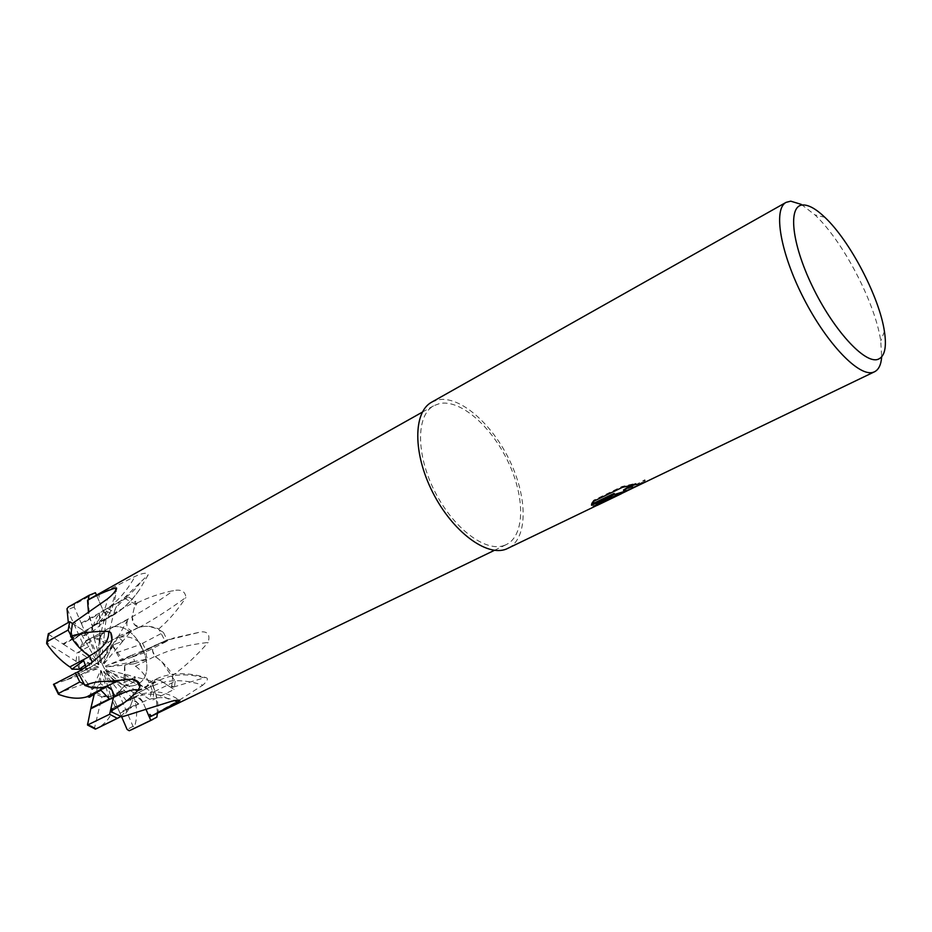 <?xml version="1.0" encoding="UTF-8"?>
<svg xmlns="http://www.w3.org/2000/svg" width="932" height="932" viewBox="0 0 932 932"><rect width="100%" height="100%" fill="white"/><g stroke="black" fill="none" stroke-linecap="round" stroke-linejoin="round"><path stroke-width="0.7" stroke-dasharray="4.66 3.5" d="M504.503 545.348C485.782 552.758 453.325 528.421 434.708 491.339C415.87 454.35 416.126 415.078 433.799 405.711L439.601 403.544C460.373 399.176 491.432 426.32 508.185 461.899C525.17 497.385 525.019 535.551 506.297 544.591L504.503 545.348M90.148 598.693L96.835 595.874L103.336 610.868C105.77 615.376 108.671 617.054 112.05 615.912L113.378 614.654C115.219 607.175 118.783 601.653 124.096 598.099L135.117 604.053L132.169 616.809C131.925 622.378 134.243 625.931 139.101 627.469C145.217 625.489 151.765 626.001 158.755 628.984L165.465 641.659L154.7 645.422C151.625 648.148 151.811 651.899 155.271 656.676C169.426 649.604 187.041 644.862 208.127 642.451C210.294 635.03 208.011 631.488 201.277 631.838L173.562 638.024L165.465 641.659M135.501 685.078C129.583 687.117 123.245 685.964 116.488 681.618C123.245 685.964 129.583 687.117 135.501 685.078L137.062 684.403L135.501 685.078M115.708 681.082C97.254 668.943 92.594 635.752 107.996 628.739L110.582 627.644C135.524 618.102 161.492 673.626 137.062 684.403C161.492 673.626 135.524 618.102 110.582 627.644L107.996 628.739C92.594 635.752 97.254 668.943 115.708 681.082M80.222 647.717L90.218 641.612L88.493 646.726L78.696 651.969L98.734 664.796L98.955 663.91L80.222 647.717L87.48 639.841L90.101 638.711L100.458 662.734L101.192 662.477L94.027 637.966L101.157 638.804L108.345 642.183L103.277 663.234L104.104 663.759L112.364 645.259L122.803 641.146L118.073 636.975L103.277 663.234M79.302 669.188L78.696 651.969M98.687 667.219L88.493 662.769L85.453 664.889L88.493 662.769L91.045 669.293L81.177 674.453L99.13 668.232L98.687 667.219L83.193 668.792M94.283 694.072L97.744 691.847L96.206 692.639L101.413 671.005L100.574 670.469L92.058 689.552L81.177 674.453M89.449 697.229L92.012 689.587L100.644 683.704L106.12 687.583L101.064 690.158L106.12 687.583L101.413 671.005M110.733 696.507L119.296 691.742L124.539 690.6L114.624 695.598L104.233 671.494L103.499 671.751L110.733 696.507L103.545 695.901L96.206 692.639M112.364 645.259L122.884 659.984L105.549 665.996L105.98 666.997L124.725 665.098L125.54 681.968L105.945 669.409L105.724 670.306L124.142 686.22L116.22 694.899L114.624 695.598M431.691 402.158L437.912 399.84C459.837 395.331 492.48 423.978 510.06 461.375C527.908 498.69 527.757 538.847 508.01 548.354M621.225 492.842L644.874 479.77L641.857 482.601L623.799 490.954M641.857 482.601L642.23 483.393L645.247 480.586L625.908 491.35M629.729 489.708L642.23 483.393M630.871 485.316L635.775 483.324L621.97 486.516L593.684 500.228L594.068 501.055M621.97 486.516L622.366 487.366M635.775 483.324L636.16 484.139M613.873 493.529L592.915 505.901L596.736 504.655L614.304 493.086L615.528 495.591L614.689 493.89L604.891 500.717M614.304 493.086L614.689 493.89M644.874 479.77L645.247 480.586M593.684 500.228L591.587 503.152L591.191 504.492L591.878 504.154M591.191 504.492L591.564 505.295M592.915 505.901L593.276 506.682M801.287 204.388L814.952 214.908C842.982 241.062 875.311 302.982 880.74 340.926L881.672 356.909M155.271 656.676C162.156 661.219 168.005 667.44 172.828 675.316C184.769 666.718 196.535 655.755 208.127 642.451M166.816 640.983L165.325 641.507M173.795 686.802L171.22 686.115L172.956 687.199L171.581 687.863L159.687 680.139L155.073 679.544L152.883 685.987C167.073 679.242 183.72 678.962 202.827 685.16C207.848 680.616 208.698 678.065 205.401 677.482L172.956 687.199M152.883 685.987C156.634 694.643 158.417 703.264 158.23 711.873L179.165 700.258M179.282 700.2L202.827 685.16M173.795 686.779L171.22 686.115M172.828 675.316L171.581 687.863M158.23 711.873L151.508 716.23M145.928 709.194L142.806 701.994C140.534 697.684 137.761 696.029 134.476 697.043L132.81 698.616C131.039 706.538 127.416 712.631 121.906 716.906M77.752 671.937L89.845 667.72L92.28 662.209L89.833 667.743L77.764 671.972M72.428 623.461L85.208 631.756L90.474 632.35L92.606 626.106L88.528 613.209M132.81 698.616C146.883 691.882 159.873 692.744 171.779 701.202M151.613 716.079L149.772 714.355M118.189 680.942L124.643 678.892L132.158 679.195M112.527 710.149L112.096 708.6M80.734 670.656L79.115 671.203M75.574 623.904L74.63 622.227L75.574 623.904L73.791 622.692M92.606 626.106C105.421 618.836 113.075 607.047 115.556 590.713M113.378 614.654C123.001 609.295 131.796 600.814 139.8 589.245L148.258 574.695C147.128 572.318 142.736 572.9 135.07 576.419L99.037 594.651L99.072 597.284L98.186 595.117L96.835 595.874M124.096 598.099L148.258 574.695M99.072 597.284L99.013 594.651L98.186 595.117M139.101 627.469C153.069 619.931 168.669 609.936 185.899 597.494C185.351 591.401 181.216 589.094 173.515 590.585C160.071 593.404 148.002 597.517 137.319 602.899L136.014 605.159L136.468 603.33L135.117 604.053M158.755 628.984C168.878 620.223 177.919 609.738 185.899 597.494M136.014 605.159L137.295 602.876L136.468 603.33M94.027 637.966L104.535 632.816L93.969 637.989L106.586 643.127L118.073 636.975L108.345 642.183M104.104 663.759L122.803 641.146L112.306 645.282L121.113 660.904L132.659 654.881L105.549 665.996M101.192 662.477L104.535 632.816L99.841 633.457L100.458 662.734M48.254 634.051L63.539 644.35L81.492 634.354L84.241 635.741L86.105 631.104L73.337 639.748L80.175 647.752L82.505 643.092L99.841 633.457L90.101 638.711M81.492 634.354L98.734 664.796M98.955 663.91L86.105 631.104M53.508 684.414L67.232 679.614L85.476 670.026L99.13 668.232M100.574 670.469L100.679 689.983M121.638 716.813L119.704 712.421L138.274 703.52L104.233 671.494M103.499 671.751L126.717 701.132L113.075 708.227L134.476 697.054L137.225 696.763L142.817 701.994L149.4 717.151M105.724 670.306L133.241 682.387L135.385 676.947L105.945 669.409M105.98 666.997L134.592 661.522L124.667 665.11L123.758 682.865L135.385 676.947L125.54 681.968M124.142 686.22L133.241 682.387L124.096 686.243L118.515 692.826L114.426 695.796L124.539 690.6L119.296 691.742L110.687 696.53L101.891 696.845L94.598 727.741L95.588 729.08M124.725 665.098L134.592 661.522L132.659 654.881L122.884 659.984M118.515 692.826L133.043 726.378L135.373 727.543L156.844 717.197M95.448 592.717L74.688 604.402L74.199 607.012L81.527 623.869L99.421 613.745C99.98 618.615 101.949 620.561 105.304 619.582L92.746 626.444L93.619 625.046C95.786 617.776 99.095 612.883 103.557 610.39L128.488 597.086L124.737 598.717L115.824 607.722L113.156 614.945L112.015 615.912L108.939 616.215L103.324 610.868L96.497 595.129M154.992 681.968L148.899 682.632L145.986 687.979L133.346 692.592L132.973 695.4L152.813 685.498L153.955 680.407L155.061 679.544L159.698 680.127L174.098 689.459L152.86 699.897L150.029 699.594L136.515 691.031L154.992 681.968L135.385 676.947L134.581 679.614M134.394 680.092L133.241 682.387L145.986 687.979M150.565 647.554L132.659 654.881L134.592 661.522L147.722 659.006L134.091 663.794L135.303 666.38L154.957 656.303L152.522 650.618L154.7 645.398L167.62 640.89L144.076 652.854L132.321 657.013L150.471 647.6C145.811 650.501 144.891 654.299 147.722 659.006M127.894 619.559L118.073 636.975L122.803 641.146L131.4 630.754L117.316 636.742L119.226 637.791L138.915 627.05L134.115 624.289L132.158 616.798L135.722 601.361L114.997 612.685L113.308 615.004L110.011 628.762L127.894 619.559C125.762 624.953 126.927 628.692 131.4 630.754M99.421 613.745L99.841 633.457L104.535 632.816L106.085 619.046M135.303 666.38L154.945 656.303M135.746 666.357C143.749 672.287 149.295 680.535 152.382 691.101L154.025 691.8L175.204 681.304L161.912 661.86L155.341 656.303M138.262 703.52C134.558 700.538 130.993 699.524 127.591 700.48L126.717 701.132M113.075 708.227L133.031 698.289M113.25 708.716C110.593 717.605 105.025 724.234 96.544 728.614M120.857 716.533L130.387 706.037L133.16 698.814M85.476 670.026L85.977 666.951M70.669 635.111L82.307 650.513M93.619 625.046L113.04 614.444M93.678 625.593L113.156 614.945M138.728 627.399L119.226 637.791M119.471 637.406C126.95 635.647 133.952 637.593 140.487 643.243L142.549 643.313L163.415 632.397C157.415 628.506 151.438 626.467 145.462 626.292L138.915 627.05M73.337 639.748L73.104 637.29L92.676 626.584L91.371 631.663L90.451 632.362L85.208 631.768L72.428 623.485M73.104 637.29L92.676 626.584M72.778 636.882L68.304 622.494M88.319 599.812L89.472 617.229L92.303 626.222M111.724 689.762L113.529 697.346L110.314 711.291M87.212 696.612L106.691 686.383M84.183 684.298L99.468 687.828M132.973 695.4L152.813 685.498M133.393 695.726C137.307 706.235 137.68 716.626 134.499 726.902M157.415 713.364L156.028 694.771L153.174 685.859M134.091 663.794L124.667 665.11M124.422 674.558L151.17 691.707L152.382 691.101M115.067 706.724L110.687 696.53M109.347 698.953L106.12 687.583L100.644 683.704L92.012 689.587L84.171 683.808L79.383 675.385L91.045 669.293L88.493 662.769L83.647 660.648M79.255 669.223L76.098 661.347L47.474 643.197L46.635 643.534M112.306 645.282L117.316 636.742M116.477 652.738L140.033 644.664L140.487 643.243M99.258 639.702L106.271 610.938L105.829 609.4M128.488 597.086L135.722 601.361M63.539 644.35L76.925 652.924L88.493 646.726L90.218 641.612L80.175 647.752M76.098 661.347L76.925 652.924M82.505 643.092L67.011 608.701M101.891 696.845L94.412 693.548M84.171 683.808L58.425 692.989L58.425 694.27M175.204 681.304L174.098 689.459M136.515 691.031L123.758 682.865M133.346 692.592L124.096 686.243M92.338 626.619L93.969 637.989M109.883 629.461L106.586 643.127M163.415 632.397L167.62 640.89M81.527 623.869L88.33 639.667M67.279 679.591L79.383 675.385M119.704 712.421L112.83 696.495M132.321 657.013L121.113 660.904M132.857 656.78L165.803 640.517L201.277 631.838M159.687 680.139C172.14 674.139 186.726 673.3 203.456 677.599M120.077 713.201L142.817 701.994C153.815 696.705 164.358 696.227 174.459 700.561M66.696 679.847L89.297 667.976C101.46 661.475 107.832 654.311 108.415 646.47M62.852 643.965L85.208 631.768C97.278 624.941 104.722 613.978 107.529 598.868M81.154 623.089L103.324 610.868C115.44 603.971 126.018 592.484 135.07 576.419M110.011 628.762L132.158 616.798C144.413 610.134 158.195 601.385 173.515 590.585M133.043 726.378L127.113 729.476M135.373 727.543L131.389 729.803M74.676 604.402L68.339 606.988M74.187 607.023L68.013 609.551M137.155 691.393L159.698 680.127M107.774 608.503L114.997 612.685M106.271 610.938L113.308 615.004M47.474 643.197L49.023 635.146M94.598 727.741L87.165 723.838M154.025 691.8L152.86 699.897M151.17 691.707L150.029 699.594M142.549 643.313L146.697 651.713M58.425 692.989L54.126 684.239M140.033 644.664L144.076 652.854M422.336 412.154L433.799 405.711M87.48 639.841L85.709 640.785M596.736 504.655L598.099 503.991M623.729 491.642L629.368 488.916M591.96 503.967L591.587 503.152M150.471 647.6L165.803 640.517L173.562 638.024M148.899 682.632L155.061 679.544C160.327 677.319 160.595 676.62 170.37 674.628C181.554 672.846 193.239 673.801 205.401 677.482M134.476 697.043C144.355 691.299 160.852 691.905 158.883 692.243C157.368 691.707 170.952 693.664 179.026 700.153M124.643 678.892L132.286 679.207M85.523 670.003L98.839 662.104C108.496 653.367 112.877 645.876 111.956 639.632M84.241 635.741L90.451 632.362C93.084 631.675 97.848 627.69 104.78 620.397C111.339 612.359 115.253 601.944 116.488 589.129M125.913 597.016C124.97 598.146 134.662 591.214 140.091 582.803M112.05 615.912C122.488 609.994 131.738 601.105 139.8 589.245M824.855 217.319L814.952 214.908M884.421 331.431L880.74 340.926M116.22 694.899L114.426 695.796M494.461 550.311L506.297 544.591M132.402 656.978L143.458 651.235M134.476 697.054L127.591 700.48M114.822 706.84L116.919 705.804M67.232 679.614L73.337 676.411M103.557 610.39L124.737 598.717M92.746 626.444L98.035 623.555M105.304 619.582L112.015 615.912"/><path stroke-width="1.4" d="M88.528 613.209L87.538 600.324L90.148 598.693L422.336 412.154M87.538 600.324C97.254 594.896 106.691 590.76 115.871 587.882L116.57 588.022C115.859 590.958 112.854 594.569 107.529 598.868L72.428 623.461L70.611 636.311C82.133 632.677 94.784 631.034 108.59 631.383L110.687 632.525C113.017 637.709 112.259 642.358 108.415 646.47C99.654 656.582 90.171 664.667 79.954 670.725L77.752 671.937L84.905 685.463C91.604 682.55 99.211 681.187 107.739 681.362L132.158 679.195C137.889 680.383 140.452 682.958 139.858 686.942L138.181 690.041C131.214 697.975 122.663 704.674 112.516 710.137L110.291 711.267L113.518 697.346C113.821 691.416 111.409 687.746 106.283 686.336C99.771 688.69 92.641 688.41 84.905 685.463M179.026 700.153L179.829 700.759C179.911 699.781 177.22 699.92 171.779 701.202L121.906 716.906L110.291 711.267M179.829 700.759L149.376 717.162L145.928 709.194M494.461 550.311L149.376 717.162M116.488 681.618L115.708 681.082L116.488 681.618M83.193 668.792L79.302 669.188L85.453 664.889L79.255 669.223L71.939 669.188L70.005 666.834L89.763 656.326L92.28 662.209L89.425 655.942C82.039 651.188 75.76 644.653 70.611 636.311M101.064 690.158L97.744 691.847L101.064 690.158M877.804 359.403C864.512 363.981 833.08 329.578 812.25 286.077C791.221 242.6 787.738 204.76 803.174 204.958C808.999 204.958 816.222 209.071 824.855 217.319C850.054 240.945 879.447 297.25 884.421 331.431C886.868 347.566 884.654 356.898 877.804 359.403M881.672 356.909C881.089 364.692 878.725 369.643 874.554 371.763L873.272 372.264C859.199 377.262 826.882 343.826 803.675 298.357C780.305 252.945 772.943 209.036 786.119 202.361L790.697 201.161L801.287 204.388M599.101 504.375L506.227 549.111C486.586 556.998 452.37 531.461 432.728 492.387C412.841 453.418 413.109 412.026 431.691 402.158L786.119 202.361M615.353 495.172L615.854 496.278L595.152 506.251L593.276 506.682L614.246 494.333L591.564 505.295L594.068 501.055L622.366 487.366L636.16 484.139C629.566 486.667 625.477 488.892 623.892 490.815C623.17 491.933 624.079 492.026 626.607 491.094L619.069 494.729L615.353 495.172L614.98 494.368L623.729 491.642M597.097 505.435L615.889 496.383L614.98 494.368M625.908 491.35L624.789 491.968M624.335 492.224L619.069 494.729M626.607 491.094L874.554 371.763M619.361 494.612L626.945 490.966M623.799 490.954L623.52 490.011L630.871 485.316M591.878 504.154L613.873 493.529L614.246 494.333M604.891 500.717L599.427 504.189M151.59 716.091L149.772 714.355L150.751 716.498M112.516 710.137L112.096 708.6L111.665 710.58M106.283 686.336L118.189 680.942M89.425 655.942C103.126 648.521 109.51 640.342 108.59 631.383M115.556 590.713L115.871 587.882M149.4 717.151L150.798 720.366L129.245 730.746L127.113 729.476L121.638 716.813M68.304 622.494L67.011 608.701L68.339 606.988L89.111 595.28L95.425 592.717L96.497 595.129M96.544 728.614L120.857 716.533M85.977 666.951L83.647 660.648L71.939 669.188M70.005 666.834L89.763 656.326M69.632 666.811C60.755 660.741 53.089 652.983 46.635 643.534L47.124 641.647L68.164 630.044L70.669 635.111M82.307 650.513L89.356 656.326M77.764 671.972L53.508 684.414M72.428 623.485L69.702 621.714L48.254 634.051M89.111 595.28L88.319 599.812M110.314 711.291L109.638 714.262L87.515 725.038L90.905 708.052L109.347 698.953L100.679 689.983L89.449 697.229L87.212 696.612M53.485 684.356L58.425 694.27C68.956 698.383 78.358 699.268 86.618 696.915L106.691 686.383L111.724 689.762M58.122 693.734L79.779 681.921L84.183 684.298M99.468 687.828L106.493 686.756M150.809 720.354L156.844 717.197L157.415 713.364M68.164 630.044L69.702 621.714M117.292 718.351L109.638 714.262M90.905 708.052L94.283 694.072M79.779 681.921L75.294 672.822M174.459 700.561L177.919 702.355M90.765 708.809L113.518 697.357C125.832 691.206 134.057 688.771 138.181 690.041M47.124 641.647L48.72 633.376M95.74 728.941L88.097 724.933M58.413 693.047L53.986 684.053M623.892 490.815L623.52 490.011M598.099 503.991L615.528 495.591M615.889 496.383L621.586 493.634M115.079 682.201L107.739 681.362M132.286 679.207C138.425 682.154 136.573 681.176 139.858 686.942M111.956 639.632L110.687 632.525M116.488 589.129L116.57 588.022M96.264 728.754L118.783 717.675M46.682 642.311L48.336 633.737M95.39 729.139L87.515 725.038M152.883 719.446L131.389 729.803"/></g></svg>

